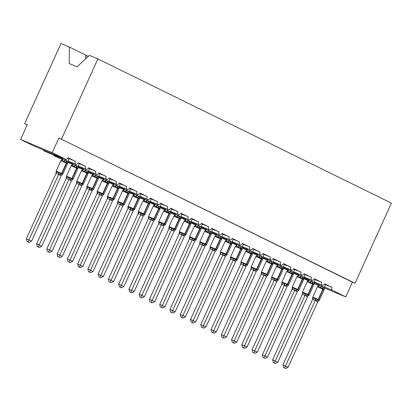 <?xml version="1.0" encoding="UTF-8"?>
<svg xmlns="http://www.w3.org/2000/svg" width="412" height="412" viewBox="0 0 412 412"><rect width="100%" height="100%" fill="white"/><g stroke="black" fill="none" stroke-linecap="round" stroke-linejoin="round"><path stroke-width="0.62" d="M85.711 58.803L85.768 55.069L69.453 47.05L60.991 43.523L24.632 123.667L27.197 124.924M67.923 160.948L75.839 164.249A2.426 1.715 -67.4 0 1 75.401 161.339L67.892 157.945M75.401 161.339L68.011 157.714A2.426 1.715 112.6 0 1 65.539 159.192L33.908 146.002A2.426 1.715 112.6 0 0 33.975 146.033M88.281 56.434L85.763 55.342M85.737 57.005L86.36 55.635M78.187 165.99L86.098 169.291A2.426 1.715 -67.4 0 1 85.66 166.381L78.156 162.987M85.66 166.381L78.27 162.755A2.426 1.715 112.6 0 1 75.839 164.249L75.37 165.279L77.94 166.541L79.295 163.549M88.451 171.032L96.362 174.333A2.426 1.715 -67.4 0 1 95.924 171.428L88.415 168.029M95.924 171.428L88.534 167.797A2.426 1.715 112.6 0 1 86.098 169.291L85.634 170.321L88.204 171.583L89.559 168.59M98.715 176.073L106.626 179.375A2.426 1.715 -67.4 0 1 106.188 176.47L98.679 173.071M106.188 176.47L98.798 172.839A2.426 1.715 112.6 0 1 96.362 174.333L95.898 175.363L98.463 176.624L99.822 173.632M108.974 181.12L116.89 184.416A2.426 1.715 -67.4 0 1 116.447 181.512L108.943 178.113M116.447 181.512L109.062 177.881A2.426 1.715 112.6 0 1 106.626 179.375L106.162 180.405L108.727 181.666L110.081 178.674M119.238 186.162L127.148 189.458A2.426 1.715 -67.4 0 1 126.711 186.554L119.202 183.16M126.711 186.554L119.32 182.923A2.426 1.715 112.6 0 1 116.89 184.416L116.421 185.446L118.991 186.708L120.345 183.716M129.502 191.204L137.412 194.5A2.426 1.715 -67.4 0 1 136.975 191.595L129.466 188.202M136.975 191.595L129.584 187.965A2.426 1.715 112.6 0 1 127.148 189.458L126.685 190.488L129.255 191.75L130.609 188.758M139.761 196.246L147.676 199.542A2.426 1.715 -67.4 0 1 147.238 196.637L139.73 193.243M147.238 196.637L139.848 193.007A2.426 1.715 112.6 0 1 137.412 194.5M150.025 201.288L157.935 204.584A2.426 1.715 -67.4 0 1 157.497 201.679L149.994 198.285M157.497 201.679L150.112 198.048A2.426 1.715 112.6 0 1 147.676 199.542L147.208 200.572L149.777 201.834L151.132 198.847M160.289 206.33L168.199 209.626A2.426 1.715 -67.4 0 1 167.761 206.721L160.253 203.327M167.761 206.721L160.371 203.09A2.426 1.715 112.6 0 1 157.935 204.584M170.553 211.371L178.463 214.667A2.426 1.715 -67.4 0 1 178.025 211.763L170.517 208.369M178.025 211.763L170.635 208.132A2.426 1.715 112.6 0 1 168.199 209.626L167.736 210.661L170.3 211.917L171.66 208.93M180.811 216.413L188.727 219.709A2.426 1.715 -67.4 0 1 188.284 216.805L180.78 213.411M188.284 216.805L180.899 213.174A2.426 1.715 112.6 0 1 178.463 214.667L177.999 215.703L180.564 216.959L181.919 213.972M191.075 221.455L198.986 224.751A2.426 1.715 -67.4 0 1 198.548 221.847L191.039 218.453M198.548 221.847L191.158 218.216A2.426 1.715 112.6 0 1 188.727 219.709L188.258 220.744L190.828 222.001L192.183 219.014M201.339 226.497L209.25 229.793A2.426 1.715 -67.4 0 1 208.812 226.888L201.303 223.495M208.812 226.888L201.422 223.258A2.426 1.715 112.6 0 1 198.986 224.751L198.522 225.786L201.092 227.048L202.447 224.056M211.603 231.539L219.514 234.835A2.426 1.715 -67.4 0 1 219.076 231.93L211.567 228.536M219.076 231.93L211.686 228.3A2.426 1.715 112.6 0 1 209.25 229.793L208.786 230.828L211.351 232.09L212.71 229.098M221.862 236.581L229.772 239.877A2.426 1.715 -67.4 0 1 229.335 236.972L221.831 233.578M229.335 236.972L221.95 233.341A2.426 1.715 112.6 0 1 219.514 234.835L219.05 235.87L221.615 237.132L222.969 234.14M232.126 241.623L240.036 244.919A2.426 1.715 -67.4 0 1 239.599 242.014L232.09 238.62M239.599 242.014L232.208 238.383A2.426 1.715 112.6 0 1 229.772 239.877L229.309 240.912L231.879 242.174L233.233 239.181M242.39 246.664L250.3 249.96A2.426 1.715 -67.4 0 1 249.863 247.056L242.354 243.662M249.863 247.056L242.472 243.425A2.426 1.715 112.6 0 1 240.036 244.919M252.649 251.706L260.564 255.002A2.426 1.715 -67.4 0 1 260.127 252.098L252.618 248.704M260.127 252.098L252.736 248.467A2.426 1.715 112.6 0 1 250.3 249.96M262.913 256.748L270.823 260.044A2.426 1.715 -67.4 0 1 270.385 257.139L262.882 253.746M270.385 257.139L262.995 253.509A2.426 1.715 112.6 0 1 260.564 255.002L260.096 256.037L262.665 257.299L264.02 254.307M273.177 261.79L281.087 265.086A2.426 1.715 -67.4 0 1 280.649 262.181L273.141 258.788M280.649 262.181L273.259 258.551A2.426 1.715 112.6 0 1 270.823 260.044M283.441 266.832L291.351 270.128A2.426 1.715 -67.4 0 1 290.913 267.223L283.404 263.829M290.913 267.223L283.523 263.592A2.426 1.715 112.6 0 1 281.087 265.086L280.623 266.121L283.188 267.383L284.548 264.391M293.699 271.874L301.615 275.17A2.426 1.715 -67.4 0 1 301.172 272.265L293.668 268.871M301.172 272.265L293.787 268.634A2.426 1.715 112.6 0 1 291.351 270.128M303.963 276.916L311.874 280.217A2.426 1.715 -67.4 0 1 311.436 277.307L303.927 273.913M311.436 277.307L304.046 273.676A2.426 1.715 112.6 0 1 301.615 275.17L301.146 276.205L303.716 277.467L305.071 274.474M314.227 281.957L322.138 285.258A2.426 1.715 -67.4 0 1 321.7 282.349L314.191 278.955M321.7 282.349L314.31 278.718A2.426 1.715 112.6 0 1 311.874 280.217L311.41 281.247L313.98 282.508L315.334 279.516M24.632 123.667L27.269 124.764L20.6 139.467L52.231 152.656L58.901 137.953L352.409 282.153L345.74 296.856L332.499 290.352A2.426 1.715 -67.4 0 1 331.964 287.391L324.455 283.997M331.964 287.391L324.574 283.76A2.426 1.715 112.6 0 1 322.138 285.258L321.674 286.288L324.239 287.55L325.598 284.558M52.231 152.656L65.472 159.161A2.426 1.715 112.6 0 0 65.539 159.192M20.6 139.467L33.841 145.972A2.426 1.715 112.6 0 0 33.908 146.002M303.593 278.507L308.243 280.788M313.856 283.549L318.744 285.604M62.33 159.382L54.466 156.102A2.426 1.715 -67.4 0 1 53.792 155.056M62.65 158.749L44.208 151.06A2.426 1.715 -67.4 0 1 43.528 150.014M293.318 273.244L298.365 275.345M303.68 277.559L308.954 279.758M69.453 47.05L69.201 63.556L77.003 66.811L89.43 55.378L97.891 58.906L391.4 203.111L355.046 283.25L352.409 282.153M345.74 296.856L324.146 287.854M58.901 137.953L355.046 283.25M97.891 58.906L61.537 139.05M328.009 285.743L325.526 284.707M317.745 280.701L315.268 279.666M283.059 268.202L288.101 270.303M293.416 272.517L298.69 274.716M307.481 275.659L305.004 274.624M272.796 263.16L277.843 265.261M283.152 267.476L288.426 269.675M297.222 270.617L294.74 269.582M262.532 258.118L267.579 260.219M272.893 262.434L278.162 264.633M286.958 265.575L284.476 264.54M252.273 253.076L257.315 255.177M262.629 257.392L267.903 259.591M276.694 260.533L274.217 259.498M242.009 248.034L247.056 250.136M252.365 252.35L257.639 254.549M266.43 255.492L263.953 254.456M231.745 242.992L236.792 245.094M242.102 247.308L247.375 249.507M256.171 250.45L253.689 249.415M221.481 237.951L226.528 240.052M231.843 242.266L237.116 244.465M245.907 245.408L243.425 244.373M211.222 232.904L216.264 235.01M221.579 237.224L226.852 239.423M235.643 240.366L233.166 239.331M200.958 227.862L206.005 229.968M211.315 232.183L216.588 234.382M225.385 235.324L222.902 234.289M190.694 222.82L195.741 224.926M201.056 227.141L206.324 229.34M215.121 230.282L212.638 229.247M180.435 217.778L185.477 219.884M190.792 222.099L196.066 224.298M204.857 225.24L202.38 224.205M170.171 212.736L175.213 214.843M180.528 217.057L185.802 219.256M194.593 220.199L192.116 219.163M159.907 207.694L164.955 209.801M170.264 212.015L175.538 214.214M184.334 215.157L181.852 214.122M149.644 202.653L154.691 204.759M160.005 206.973L165.279 209.172M174.07 210.115L171.588 209.08M139.385 197.611L144.427 199.717M149.741 201.932L155.015 204.131M163.806 205.073L161.329 204.038M129.121 192.569L134.168 194.675M139.477 196.89L144.751 199.089M153.547 200.031L151.065 198.996M118.857 187.527L123.904 189.633M129.214 191.848L134.487 194.047M143.283 194.989L140.801 193.954M108.593 182.485L113.64 184.591M118.955 186.806L124.228 189.005M133.019 189.947L130.542 188.912M98.334 177.443L103.376 179.55M108.691 181.764L113.964 183.963M122.755 184.906L120.278 183.87M88.07 172.401L93.117 174.508M98.427 176.722L103.7 178.921M112.497 179.859L110.014 178.829M77.806 167.36L82.853 169.466M88.168 171.68L93.436 173.879M102.233 174.817L99.75 173.787M67.547 162.318L72.589 164.424M77.904 166.639L83.178 168.832M91.969 169.775L89.492 168.745M67.64 161.597L72.914 163.791M81.71 164.733L79.228 163.703M71.446 159.691L68.964 158.661M320.17 287.143L318.193 286.319L317.539 286.623L319.068 285.125L321.684 286.206A1.777 1.215 137 0 1 320.17 287.143L320.835 287.998L321.674 286.288M324.239 287.55L324.146 289.626L323.204 288.503L320.835 287.998M283.569 367.535L285.645 368.477L283.569 367.535L282.874 364.914L312.646 299.282L312.739 297.207L312.966 297.845L313.769 298.257L316.035 298.576L317.626 299.967L319.279 300.286M282.874 364.914L285.511 366.016L315.252 300.446L312.615 299.349M284.62 367.973L285.511 366.016L288.076 367.272L317.848 301.641L315.252 300.446M319.506 284.156L319.068 285.125M312.739 297.207L318.219 299.431A0.809 0.572 116.2 0 1 317.626 299.967A1.777 1.257 -63.8 0 0 316.313 301.151M318.193 286.319L317.539 286.623L318.193 286.319A1.777 1.179 88.8 0 0 319.094 285.125M316.035 298.576L315.283 300.379M319.346 300.204L317.848 301.641M288.076 367.272L285.645 368.477M313.98 282.508L313.882 284.584L312.94 283.461L310.571 282.956L308.804 281.54L307.929 281.278L307.28 281.581L308.804 280.083L311.441 281.18M273.305 362.493L275.381 363.436L273.305 362.493L272.61 359.872L302.382 294.24L302.48 292.165L302.702 292.803L303.51 293.215L305.771 293.535L307.362 294.925L309.015 295.244M272.61 359.872L275.247 360.974L304.988 295.404L302.351 294.302M274.356 362.931L275.247 360.974L277.812 362.23L307.584 296.599L304.988 295.404M309.242 279.115L308.804 280.083M302.48 292.165L307.96 294.389A0.809 0.572 116.2 0 1 307.362 294.925A1.777 1.257 -63.8 0 0 306.049 296.11M307.929 281.278L307.28 281.581L307.929 281.278A1.777 1.179 88.8 0 0 308.83 280.083M310.571 282.956L311.41 281.247M305.771 293.535L305.019 295.337M309.082 295.162L307.584 296.599M277.812 362.23L275.381 363.436M303.716 277.467L303.618 279.542L302.676 278.419L300.312 277.915L298.54 276.498L297.67 276.231L297.016 276.54L298.54 275.041L301.177 276.138M263.041 357.451L265.122 358.394L263.041 357.451L262.346 354.83L292.093 289.26L292.216 287.123L292.438 287.761L293.246 288.173L295.512 288.493L297.098 289.883L298.752 290.202M262.346 354.83L264.983 355.932L294.729 290.362L292.093 289.26M264.097 357.889L264.983 355.932L267.548 357.189L297.325 291.557L294.729 290.362M298.978 274.073L298.54 275.041M292.216 287.123L297.696 289.348A0.809 0.572 116.2 0 1 297.098 289.883A1.777 1.257 -63.8 0 0 295.785 291.068M297.67 276.231L297.016 276.54L297.67 276.231A1.777 1.179 88.8 0 0 298.566 275.041M300.312 277.915L301.146 276.205M295.512 288.493L294.755 290.295M298.818 290.12L297.325 291.557M267.548 357.189L265.122 358.394M293.452 272.425L293.359 274.5L292.412 273.377L290.048 272.873L288.282 271.457L287.406 271.189L286.752 271.498L288.307 269.999L292.113 271.498L293.452 272.425L294.807 269.433M252.777 352.409L254.858 353.352L252.777 352.409L252.087 349.788L281.859 284.151L281.952 282.081L282.174 282.72L282.982 283.132L285.248 283.451L286.834 284.841L288.493 285.161M252.087 349.788L254.719 350.89L284.465 285.32L281.829 284.218A1.777 1.215 137 0 0 282.174 282.72M253.833 352.847L254.719 350.89L257.289 352.147L287.061 286.515L284.465 285.32M288.719 269.031L288.282 269.999M291.356 270.133L290.918 271.096M281.952 282.081L287.432 284.306A0.809 0.572 116.2 0 1 286.834 284.841A1.777 1.257 -63.8 0 0 285.526 286.026M287.406 271.189L286.752 271.498L287.406 271.189A1.777 1.179 88.8 0 0 288.307 269.999M290.048 272.873L290.887 271.163M285.248 283.451L284.491 285.253M288.56 285.078L287.061 286.515M257.289 352.147L254.858 353.352M283.188 267.383L283.096 269.458L282.153 268.336L279.784 267.831L278.018 266.415L277.142 266.147L276.488 266.456L278.018 264.957L280.654 266.054M242.519 347.368L244.594 348.31L242.519 347.368L241.823 344.746L271.596 279.109L271.688 277.039L271.915 277.678L272.723 278.09L274.984 278.409L276.576 279.799L278.229 280.119M241.823 344.746L244.46 345.848L274.201 280.278L271.565 279.176M243.569 347.805L244.46 345.848L247.025 347.105L276.797 281.473L274.201 280.278M278.455 263.989L278.018 264.957M271.688 277.039L277.173 279.264A0.809 0.572 116.2 0 1 276.576 279.799A1.777 1.257 -63.8 0 0 275.262 280.984M277.142 266.147L276.488 266.456L277.142 266.147A1.777 1.179 88.8 0 0 278.043 264.957M279.784 267.831L280.623 266.121M274.984 278.409L274.232 280.212M278.296 280.036L276.797 281.473M247.025 347.105L244.594 348.31M272.929 262.341L272.832 264.416L271.889 263.294L269.52 262.789L267.754 261.373L266.878 261.105L266.229 261.414L267.779 259.91L271.59 261.414L272.929 262.341L274.284 259.349M232.255 342.326L234.335 343.268L232.255 342.326L231.559 339.704L261.306 274.135L261.429 271.997L261.651 272.636L262.459 273.048L264.72 273.367L266.312 274.758L267.965 275.077M231.559 339.704L234.196 340.806L263.938 275.237L261.306 274.135M233.305 342.763L234.196 340.806L236.761 342.063L266.538 276.431L263.938 275.237M268.191 258.947L267.754 259.915M270.828 260.049L270.39 261.012M261.429 271.997L266.909 274.222A0.809 0.572 116.2 0 1 266.312 274.758A1.777 1.257 -63.8 0 0 264.998 275.942M266.878 261.105L266.229 261.414L266.878 261.105A1.777 1.179 88.8 0 0 267.779 259.91M269.52 262.789L270.36 261.079M264.72 273.367L263.968 275.17M268.032 274.995L266.538 276.431M236.761 342.063L234.335 343.268M262.665 257.299L262.568 259.369L261.625 258.252L259.261 257.747L257.49 256.331L256.619 256.063L255.965 256.372L257.521 254.868L260.127 255.97M221.991 337.284L224.071 338.226L221.991 337.284L221.296 334.662L251.042 269.093L251.166 266.955L251.387 267.594L252.196 268.006L254.462 268.325L256.048 269.716L257.701 270.035M221.296 334.662L223.932 335.759L253.679 270.195L251.042 269.093M223.047 337.722L223.932 335.759L226.497 337.021L256.274 271.39L253.679 270.195M257.933 253.905L257.495 254.874M251.166 266.955L256.645 269.18A0.809 0.572 116.2 0 1 256.048 269.716A1.777 1.257 -63.8 0 0 254.74 270.9M256.619 256.063L255.965 256.372L256.619 256.063A1.777 1.179 88.8 0 0 257.521 254.868M259.261 257.747L260.096 256.037M254.462 268.325L253.704 270.128M257.768 269.953L256.274 271.39M226.497 337.021L224.071 338.226M252.402 252.257L252.309 254.328L251.366 253.21L248.997 252.705L247.231 251.289L246.355 251.021L245.701 251.33L247.257 249.827L251.062 251.33L252.402 252.257L253.756 249.265M211.732 332.242L213.807 333.184L211.732 332.242L211.037 329.621L240.809 263.984L240.902 261.914L241.128 262.552L241.932 262.964L244.198 263.283L245.789 264.674L247.442 264.993M211.037 329.621L213.673 330.718L243.415 265.153L240.778 264.051M212.783 332.68L213.673 330.718L216.238 331.979L246.01 266.348L243.415 265.153M247.669 248.863L247.231 249.832M250.305 249.966L249.868 250.929M240.902 261.914L246.381 264.138A0.809 0.572 116.2 0 1 245.789 264.674A1.777 1.257 -63.8 0 0 244.476 265.858M246.355 251.021L245.701 251.33L246.355 251.021A1.777 1.179 88.8 0 0 247.257 249.827M248.997 252.705L249.837 250.996M244.198 263.283L243.446 265.086M247.509 264.911L246.01 266.348M216.238 331.979L213.807 333.184M242.138 247.215L242.045 249.286L241.102 248.168L238.733 247.663L236.967 246.247L236.091 245.979L235.437 246.288L236.993 244.785L240.799 246.288L242.138 247.215L243.497 244.223M201.468 327.2L203.543 328.143L201.468 327.2L200.773 324.579L230.545 258.942L230.638 256.872L230.864 257.51L231.673 257.922L233.934 258.242L235.525 259.632L237.178 259.951M200.773 324.579L203.41 325.676L233.151 260.111L230.514 259.009M202.519 327.638L203.41 325.676L205.974 326.937L235.746 261.306L233.151 260.111M237.405 243.822L236.967 244.79M240.042 244.924L239.604 245.887M230.638 256.872L236.122 259.096A0.809 0.572 116.2 0 1 235.525 259.632A1.777 1.257 -63.8 0 0 234.212 260.817M236.091 245.979L235.437 246.288L236.091 245.979A1.777 1.179 88.8 0 0 236.993 244.785M238.733 247.663L239.573 245.954M233.934 258.242L233.182 260.044M237.245 259.869L235.746 261.306M205.974 326.937L203.543 328.143M231.879 242.174L231.781 244.244L230.838 243.126L228.475 242.622L226.703 241.205L225.828 240.938L225.179 241.247L226.729 239.743L229.34 240.845M191.204 322.158L193.285 323.101L191.204 322.158L190.509 319.537L220.255 253.967L220.379 251.83L220.6 252.468L221.409 252.88L223.675 253.2L225.261 254.59L226.914 254.91M190.509 319.537L193.146 320.634L222.887 255.069L220.255 253.967M192.26 322.596L193.146 320.634L195.71 321.896L225.488 256.264L222.887 255.069M227.141 238.78L226.703 239.748M220.379 251.83L225.858 254.055A0.809 0.572 116.2 0 1 225.261 254.59A1.777 1.257 -63.8 0 0 223.948 255.775M225.828 240.938L225.179 241.247L225.828 240.938A1.777 1.179 88.8 0 0 226.729 239.743M228.475 242.622L229.309 240.912M223.675 253.2L222.918 255.002M226.981 254.827L225.488 256.264M195.71 321.896L193.285 323.101M221.615 237.132L221.522 239.202L220.575 238.085L218.211 237.58L216.444 236.164L215.569 235.896L214.915 236.205L216.444 234.701L219.081 235.803M180.94 317.116L183.021 318.059L180.94 317.116L180.25 314.495L210.022 248.858L210.115 246.783L210.336 247.427L211.145 247.839L213.411 248.158L214.997 249.548L216.655 249.868M180.25 314.495L182.882 315.592L212.628 250.027L209.991 248.925M181.996 317.554L182.882 315.592L185.452 316.854L215.224 251.222L212.628 250.027M216.882 233.738L216.444 234.701M210.115 246.783L215.594 249.013A0.809 0.572 116.2 0 1 214.997 249.548A1.777 1.257 -63.8 0 0 213.689 250.733M215.569 235.896L214.915 236.205L215.569 235.896A1.777 1.179 88.8 0 0 216.47 234.701M218.211 237.58L219.05 235.87M213.411 248.158L212.654 249.96M216.722 249.785L215.224 251.222M185.452 316.854L183.021 318.059M211.351 232.09L211.258 234.16L210.316 233.043L207.947 232.538L206.18 231.122L205.305 230.854L204.651 231.163L206.18 229.659L208.817 230.761M170.681 312.075L172.757 313.017L170.681 312.075L169.986 309.453L199.758 243.816L199.851 241.741L200.078 242.385L200.881 242.797L203.147 243.116L204.738 244.507L206.391 244.826M169.986 309.453L172.623 310.55L202.364 244.986L199.727 243.883M171.732 312.512L172.623 310.55L175.188 311.812L204.96 246.18L202.364 244.986M206.618 228.696L206.18 229.659M199.851 241.741L205.336 243.971A0.809 0.572 116.2 0 1 204.738 244.507A1.777 1.257 -63.8 0 0 203.425 245.691M205.305 230.854L204.651 231.163L205.305 230.854A1.777 1.179 88.8 0 0 206.206 229.659M207.947 232.538L208.786 230.828M203.147 243.116L202.395 244.919M206.458 244.743L204.96 246.18M175.188 311.812L172.757 313.017M201.092 227.048L200.994 229.118L200.052 228.001L197.683 227.496L195.916 226.08L195.041 225.812L194.392 226.121L195.916 224.617L198.553 225.719M160.417 307.033L162.493 307.975L160.417 307.033L159.722 304.411L189.494 238.775L189.592 236.699L189.814 237.343L190.622 237.755L192.883 238.074L194.474 239.465L196.127 239.784M159.722 304.411L162.359 305.508L192.1 239.944L189.463 238.842M161.468 307.47L162.359 305.508L164.924 306.77L194.696 241.138L192.1 239.944M196.354 223.654L195.916 224.617M189.592 236.699L195.072 238.929A0.809 0.572 116.2 0 1 194.474 239.465A1.777 1.257 -63.8 0 0 193.161 240.649M195.041 225.812L194.392 226.121L195.041 225.812A1.777 1.179 88.8 0 0 195.942 224.617M197.683 227.496L198.522 225.786M192.883 238.074L192.131 239.877M196.194 239.702L194.696 241.138M164.924 306.77L162.493 307.975M190.828 222.001L190.73 224.077L189.788 222.959L187.424 222.454L185.652 221.038L184.782 220.77L184.128 221.079L185.657 219.575L188.289 220.678M150.153 301.991L152.234 302.933L150.153 301.991L149.458 299.369L179.205 233.8L179.328 231.657L179.55 232.301L180.358 232.713L182.624 233.032L184.21 234.423L185.863 234.742M149.458 299.369L152.095 300.466L181.841 234.902L179.205 233.8M151.209 302.429L152.095 300.466L154.66 301.728L184.437 236.097L181.841 234.902M186.09 218.612L185.657 219.575M179.328 231.657L184.808 233.887A0.809 0.572 116.2 0 1 184.21 234.423A1.777 1.257 -63.8 0 0 182.897 235.607M184.782 220.77L184.128 221.079L184.782 220.77A1.777 1.179 88.8 0 0 185.678 219.575M187.424 222.454L188.258 220.744M182.624 233.032L181.867 234.835M185.93 234.66L184.437 236.097M154.66 301.728L152.234 302.933M180.564 216.959L180.471 219.035L179.524 217.917L177.16 217.407L175.394 215.996L174.518 215.728L173.864 216.037L175.394 214.534L178.03 215.636M139.889 296.949L141.97 297.891L139.889 296.949L139.199 294.328L168.972 228.691L169.064 226.615L169.291 227.259L170.094 227.671L172.36 227.99L173.952 229.381L175.605 229.7M139.199 294.328L141.831 295.425L171.577 229.86L168.941 228.758M140.945 297.387L141.831 295.425L144.401 296.686L174.173 231.05L171.577 229.86M175.831 213.571L175.394 214.534M169.064 226.615L174.544 228.845A0.809 0.572 116.2 0 1 173.952 229.381A1.777 1.257 -63.8 0 0 172.638 230.565M174.518 215.728L173.864 216.037L174.518 215.728A1.777 1.179 88.8 0 0 175.419 214.534M177.16 217.407L177.999 215.703M172.36 227.99L171.608 229.793M175.672 229.618L174.173 231.05M144.401 296.686L141.97 297.891M166.232 211.511L164.254 210.687L163.6 210.995L165.13 209.492L167.751 210.573A1.777 1.215 137 0 1 166.232 211.511L166.896 212.365L167.736 210.661M170.3 211.917L170.208 213.993L168.956 212.721L166.896 212.365M129.631 291.907L131.706 292.85L129.631 291.907L128.935 289.286L158.708 223.649L158.8 221.574L159.027 222.212L159.835 222.629L162.096 222.949L163.688 224.339L165.341 224.658M128.935 289.286L131.572 290.383L161.313 224.813L158.677 223.716M130.681 292.345L131.572 290.383L134.137 291.644L163.909 226.008L161.313 224.813M165.567 208.529L165.13 209.492M158.8 221.574L164.285 223.798A0.809 0.572 116.2 0 1 163.688 224.339A1.777 1.257 -63.8 0 0 162.374 225.518M164.254 210.687L163.6 210.995L164.254 210.687A1.777 1.179 88.8 0 0 165.155 209.492M162.096 222.949L161.344 224.751M165.408 224.576L163.909 226.008M134.137 291.644L131.706 292.85M160.041 206.875L159.944 208.951L159.001 207.833L156.632 207.324L154.866 205.912L153.99 205.645L153.341 205.954L154.891 204.45L158.702 205.954L160.041 206.875L161.396 203.888M119.367 286.865L121.447 287.808L119.367 286.865L118.671 284.244L148.418 218.674L148.541 216.532L148.763 217.17L149.571 217.588L151.832 217.907L153.424 219.297L155.077 219.617M118.671 284.244L121.308 285.341L151.05 219.771L148.418 218.674M120.422 287.303L121.308 285.341L123.873 286.603L153.65 220.966L151.05 219.771M155.303 203.487L154.866 204.45M157.94 204.584L157.502 205.552M148.541 216.532L154.021 218.757A0.809 0.572 116.2 0 1 153.424 219.297A1.777 1.257 -63.8 0 0 152.11 220.477M153.99 205.645L153.341 205.954L153.99 205.645A1.777 1.179 88.8 0 0 154.891 204.45M156.632 207.324L157.472 205.614M151.832 217.907L151.08 219.709M155.144 219.534L153.65 220.966M123.873 286.603L121.447 287.808M149.777 201.834L149.685 203.909L148.737 202.792L146.373 202.282L144.602 200.871L143.731 200.603L143.077 200.912L144.607 199.408L147.238 200.51M109.103 281.823L111.183 282.766L109.103 281.823L108.407 279.202L138.185 213.565L138.278 211.49L138.499 212.129L139.308 212.546L141.573 212.865L143.16 214.255L144.818 214.575M108.407 279.202L111.044 280.299L140.791 214.729L138.154 213.632M110.159 282.261L111.044 280.299L113.609 281.561L143.386 215.924L140.791 214.729M145.045 198.445L144.607 199.408M138.278 211.49L143.757 213.715A0.809 0.572 116.2 0 1 143.16 214.255A1.777 1.257 -63.8 0 0 141.852 215.435M143.731 200.603L143.077 200.912L143.731 200.603A1.777 1.179 88.8 0 0 144.633 199.408M146.373 202.282L147.208 200.572M141.573 212.865L140.816 214.662M144.885 214.492L143.386 215.924M113.609 281.561L111.183 282.766M139.513 196.792L139.421 198.867L138.478 197.75L136.109 197.24L134.343 195.829L133.467 195.561L132.813 195.87L134.369 194.366L138.175 195.87L139.513 196.792L140.873 193.8M98.844 276.782L100.919 277.724L98.844 276.782L98.149 274.16L127.921 208.523L128.014 206.448L128.24 207.087L129.044 207.504L131.31 207.823L132.901 209.214L134.554 209.533M98.149 274.16L100.785 275.257L130.527 209.687L127.89 208.59A1.777 1.215 137 0 0 128.24 207.087M99.895 277.219L100.785 275.257L103.35 276.519L133.122 210.882L130.527 209.687M134.781 193.403L134.343 194.366M137.417 194.5L136.98 195.468M133.467 195.561L132.813 195.87L133.467 195.561A1.777 1.179 88.8 0 0 134.369 194.366M136.109 197.24L136.949 195.53M131.31 207.823L130.558 209.62M134.621 209.451L133.122 210.882M103.35 276.519L100.919 277.724M129.255 191.75L129.157 193.825L128.214 192.708L125.845 192.198L124.079 190.787L123.203 190.519L122.555 190.828L124.079 189.324L126.716 190.426M88.58 271.735L90.655 272.682L88.58 271.735L87.885 269.118L117.657 203.482L117.755 201.406L117.976 202.045L118.785 202.462L121.046 202.781L122.637 204.172L124.29 204.491M87.885 269.118L90.522 270.215L120.263 204.646L117.626 203.549M89.631 272.178L90.522 270.215L93.086 271.477L122.858 205.84L120.263 204.646M124.517 188.361L124.079 189.324M117.755 201.406L123.234 203.631A0.809 0.572 116.2 0 1 122.637 204.172A1.777 1.257 -63.8 0 0 121.324 205.351M123.203 190.519L122.555 190.828L123.203 190.519A1.777 1.179 88.8 0 0 124.105 189.324M125.845 192.198L126.685 190.488M121.046 202.781L120.294 204.579M124.357 204.409L122.858 205.84M93.086 271.477L90.655 272.682M114.922 186.301L112.945 185.477L112.291 185.786L113.815 184.282L116.436 185.364A1.777 1.215 137 0 1 114.922 186.301L115.587 187.156L116.421 185.446M118.991 186.708L118.893 188.784L117.641 187.512L115.587 187.156M78.316 266.693L80.397 267.64L78.316 266.693L77.621 264.077L107.367 198.507L107.491 196.364L107.712 197.003L108.521 197.42L110.787 197.739L112.373 199.13L114.026 199.449M77.621 264.077L80.258 265.173L110.004 199.604L107.367 198.507M79.372 267.136L80.258 265.173L82.822 266.435L112.6 200.798L110.004 199.604M114.253 183.319L113.815 184.282M107.491 196.364L112.97 198.589A0.809 0.572 116.2 0 1 112.373 199.13A1.777 1.257 -63.8 0 0 111.06 200.309M112.945 185.477L112.291 185.786L112.945 185.477A1.777 1.179 88.8 0 0 113.841 184.282M110.787 197.739L110.03 199.537M114.093 199.367L112.6 200.798M82.822 266.435L80.397 267.64M108.727 181.666L108.634 183.742L107.686 182.624L105.323 182.114L103.556 180.703L102.681 180.435L102.027 180.744L103.556 179.241L106.193 180.343M68.052 261.651L70.133 262.593L68.052 261.651L67.362 259.035L97.134 193.398L97.227 191.322L97.448 191.961L98.257 192.378L100.523 192.698L102.109 194.088L103.767 194.407M67.362 259.035L69.994 260.132L99.74 194.562L97.103 193.465M69.108 262.094L69.994 260.132L72.564 261.393L102.336 195.757L99.74 194.562M103.994 178.278L103.556 179.241M97.227 191.322L102.706 193.547A0.809 0.572 116.2 0 1 102.109 194.088A1.777 1.257 -63.8 0 0 100.801 195.267M102.681 180.435L102.027 180.744L102.681 180.435A1.777 1.179 88.8 0 0 103.582 179.241M105.323 182.114L106.162 180.405M100.523 192.698L99.766 194.495M103.834 194.325L102.336 195.757M72.564 261.393L70.133 262.593M98.463 176.624L98.37 178.7L97.428 177.582L95.059 177.072L93.292 175.661L92.417 175.394L91.763 175.703L93.292 174.199L95.929 175.301M57.793 256.609L59.869 257.552L57.793 256.609L57.098 253.993L86.87 188.356L86.963 186.281L87.19 186.919L87.998 187.331L90.259 187.656L91.85 189.046L93.503 189.365M57.098 253.993L59.735 255.09L89.476 189.52L86.839 188.423M58.844 257.052L59.735 255.09L62.3 256.352L92.072 190.715L89.476 189.52M93.73 173.236L93.292 174.199M86.963 186.281L92.448 188.505A0.809 0.572 116.2 0 1 91.85 189.046A1.777 1.257 -63.8 0 0 90.537 190.226M92.417 175.394L91.763 175.703L92.417 175.394A1.777 1.179 88.8 0 0 93.318 174.199M95.059 177.072L95.898 175.363M90.259 187.656L89.507 189.453M93.57 189.283L92.072 190.715M62.3 256.352L59.869 257.552M88.204 171.583L88.106 173.658L87.164 172.54L84.795 172.031L83.028 170.62L82.153 170.352L81.504 170.661L83.028 169.157L85.665 170.259M47.529 251.567L49.61 252.51L47.529 251.567L46.834 248.951L76.581 183.381L76.704 181.239L76.926 181.877L77.734 182.289L79.995 182.614L81.586 184.004L83.239 184.324M46.834 248.951L49.471 250.048L79.212 184.478L76.581 183.381M48.58 252.01L49.471 250.048L52.036 251.31L81.813 185.673L79.212 184.478M83.466 168.194L83.028 169.157M76.704 181.239L82.184 183.464A0.809 0.572 116.2 0 1 81.586 184.004A1.777 1.257 -63.8 0 0 80.273 185.184M82.153 170.352L81.504 170.661L82.153 170.352A1.777 1.179 88.8 0 0 83.054 169.157M84.795 172.031L85.634 170.321M79.995 182.614L79.243 184.411M83.306 184.241L81.813 185.673M52.036 251.31L49.61 252.51M77.94 166.541L77.842 168.616L76.9 167.493L74.536 166.989L72.764 165.578L71.894 165.31L71.24 165.614L72.77 164.115L75.401 165.212M37.265 246.525L39.346 247.468L37.265 246.525L36.57 243.909L66.317 178.339L66.44 176.197L66.662 176.836L67.47 177.248L69.736 177.572L71.322 178.963L72.975 179.282M36.57 243.909L39.207 245.006L68.953 179.436L66.317 178.339M38.321 246.968L39.207 245.006L41.772 246.268L71.549 180.631L68.953 179.436M73.207 163.152L72.77 164.115M66.44 176.197L71.92 178.422A0.809 0.572 116.2 0 1 71.322 178.963A1.777 1.257 -63.8 0 0 70.014 180.142M71.894 165.31L71.24 165.614L71.894 165.31A1.777 1.179 88.8 0 0 72.795 164.115M74.536 166.989L75.37 165.279M69.736 177.572L68.979 179.369M73.042 179.199L71.549 180.631M41.772 246.268L39.346 247.468M67.676 161.499L67.583 163.574L66.641 162.452L64.272 161.947L62.506 160.536L61.63 160.268L60.976 160.572L62.531 159.073L66.337 160.577L67.676 161.499L69.031 158.507M27.007 241.483L29.082 242.426L27.007 241.483L26.311 238.867L56.084 173.231L56.176 171.155L56.403 171.794L57.206 172.206L59.472 172.53L61.064 173.921L62.717 174.24M26.311 238.867L28.948 239.964L58.689 174.394L56.053 173.298M28.057 241.926L28.948 239.964L31.513 241.226L61.285 175.589L58.689 174.394M62.943 158.11L62.506 159.073M65.58 159.207L65.142 160.17M56.176 171.155L61.656 173.38A0.809 0.572 116.2 0 1 61.064 173.921A1.777 1.257 -63.8 0 0 59.75 175.1M61.63 160.268L60.976 160.572L61.63 160.268A1.777 1.179 88.8 0 0 62.531 159.073M64.272 161.947L65.111 160.237M59.472 172.53L58.72 174.328M62.784 174.158L61.285 175.589M31.513 241.226L29.082 242.426M65.472 159.161L33.841 145.972M332.499 290.352L324.481 287.01M319.207 284.81L313.939 282.617M308.619 280.397L303.582 278.296M322.9 286.628A1.777 1.257 -63.8 0 0 322.895 288.354A0.809 0.572 116.2 0 1 322.89 289.136L317.461 286.757L312.79 297.052M316.622 301.301A1.777 1.257 -63.8 0 1 317.93 300.121A0.809 0.572 -63.8 0 0 318.528 299.581L319.424 300.07L324.095 289.78L323.199 289.291L322.89 289.136L318.219 299.431L318.528 299.581L323.199 289.291A0.809 0.572 -63.8 0 0 323.204 288.503A1.777 1.257 -63.8 0 1 323.209 286.778M315.226 300.446A1.777 1.179 88.8 0 0 314.943 298.669M312.631 299.364A1.777 1.215 137 0 0 312.966 297.845M312.641 281.581A1.777 1.257 -63.8 0 0 312.631 283.312A0.809 0.572 116.2 0 1 312.626 284.095L307.197 281.715L302.526 292.01M306.358 296.259A1.777 1.257 -63.8 0 1 307.671 295.08A0.809 0.572 -63.8 0 0 308.269 294.539L309.165 295.028L313.831 284.738L312.626 284.095L307.96 294.389L308.269 294.539L312.935 284.244A0.809 0.572 -63.8 0 0 312.94 283.461A1.777 1.257 -63.8 0 1 312.945 281.736M309.906 282.102A1.777 1.215 137 0 0 311.426 281.164M304.962 295.404A1.777 1.179 88.8 0 0 304.679 293.627M302.372 294.322A1.777 1.215 137 0 0 302.702 292.803M302.377 276.54A1.777 1.257 -63.8 0 0 302.367 278.27A0.809 0.572 116.2 0 1 302.367 279.053L296.934 276.673L292.268 286.968M296.094 291.217A1.777 1.257 -63.8 0 1 297.407 290.038A0.809 0.572 -63.8 0 0 298.005 289.497L298.901 289.986L303.572 279.697L302.367 279.053L297.696 289.348L298.005 289.497L302.671 279.202A0.809 0.572 -63.8 0 0 302.676 278.419A1.777 1.257 -63.8 0 1 302.686 276.694M299.648 277.06A1.777 1.215 137 0 0 301.162 276.122M294.704 290.362A1.777 1.179 88.8 0 0 294.415 288.585M292.108 289.281A1.777 1.215 137 0 0 292.438 287.761M292.113 271.498A1.777 1.257 -63.8 0 0 292.108 273.228A0.809 0.572 116.2 0 1 292.103 274.011L286.675 271.632L282.004 281.926M285.83 286.175A1.777 1.257 -63.8 0 1 287.143 284.996A0.809 0.572 -63.8 0 0 287.741 284.455L288.637 284.944L293.308 274.655L292.103 274.011L287.432 284.306L287.741 284.455L292.412 274.16A0.809 0.572 -63.8 0 0 292.412 273.377A1.777 1.257 -63.8 0 1 292.422 271.652M289.384 272.018A1.777 1.215 137 0 0 290.898 271.075M284.44 285.32A1.777 1.179 88.8 0 0 284.151 283.544M281.849 266.456A1.777 1.257 -63.8 0 0 281.844 268.186A0.809 0.572 116.2 0 1 281.839 268.969L276.411 266.59L271.74 276.885M275.571 281.133A1.777 1.257 -63.8 0 1 276.885 279.954A0.809 0.572 -63.8 0 0 277.477 279.413L278.373 279.903L283.044 269.613L281.839 268.969L277.173 279.264L277.477 279.413L282.148 269.118A0.809 0.572 -63.8 0 0 282.153 268.336A1.777 1.257 -63.8 0 1 282.158 266.61M279.12 266.976A1.777 1.215 137 0 0 280.639 266.034M274.176 280.278A1.777 1.179 88.8 0 0 273.892 278.502M271.585 279.197A1.777 1.215 137 0 0 271.915 277.678M271.59 261.414A1.777 1.257 -63.8 0 0 271.58 263.144A0.809 0.572 116.2 0 1 271.58 263.927L266.147 261.548L261.476 271.843M265.307 276.091A1.777 1.257 -63.8 0 1 266.621 274.912A0.809 0.572 -63.8 0 0 267.218 274.371L268.114 274.861L272.78 264.566L271.58 263.927L266.909 274.222L267.218 274.371L271.884 264.077A0.809 0.572 -63.8 0 0 271.889 263.294A1.777 1.257 -63.8 0 1 271.894 261.568M268.856 261.934A1.777 1.215 137 0 0 270.375 260.992M263.912 275.237A1.777 1.179 88.8 0 0 263.628 273.46M261.321 274.155A1.777 1.215 137 0 0 261.651 272.636M261.326 256.372A1.777 1.257 -63.8 0 0 261.316 258.103A0.809 0.572 116.2 0 1 261.316 258.885L255.883 256.506L251.217 266.801M255.043 271.05A1.777 1.257 -63.8 0 1 256.357 269.865A0.809 0.572 -63.8 0 0 256.954 269.33L257.85 269.819L262.521 259.524L261.316 258.885L256.645 269.18L256.954 269.33L261.625 259.035A0.809 0.572 -63.8 0 0 261.625 258.252A1.777 1.257 -63.8 0 1 261.635 256.527M258.597 256.887A1.777 1.215 137 0 0 260.111 255.95M253.653 270.195A1.777 1.179 88.8 0 0 253.365 268.418M251.057 269.113A1.777 1.215 137 0 0 251.387 267.594M251.062 251.33A1.777 1.257 -63.8 0 0 251.057 253.061A0.809 0.572 116.2 0 1 251.052 253.844L245.624 251.464L240.953 261.759M244.785 266.008A1.777 1.257 -63.8 0 1 246.093 264.823A0.809 0.572 -63.8 0 0 246.69 264.288L247.586 264.777L252.257 254.482L251.361 253.993L251.052 253.844L246.381 264.138L246.69 264.288L251.361 253.993A0.809 0.572 -63.8 0 0 251.366 253.21A1.777 1.257 -63.8 0 1 251.372 251.485M248.333 251.845A1.777 1.215 137 0 0 249.847 250.908M243.389 265.153A1.777 1.179 88.8 0 0 243.106 263.376M240.793 264.071A1.777 1.215 137 0 0 241.128 262.552M240.799 246.288A1.777 1.257 -63.8 0 0 240.793 248.019A0.809 0.572 116.2 0 1 240.788 248.802L235.36 246.422L230.689 256.717M234.521 260.966A1.777 1.257 -63.8 0 1 235.834 259.781A0.809 0.572 -63.8 0 0 236.426 259.246L237.322 259.735L241.993 249.44L240.788 248.802L236.122 259.096L236.426 259.246L241.097 248.951A0.809 0.572 -63.8 0 0 241.102 248.168A1.777 1.257 -63.8 0 1 241.108 246.443M238.069 246.803A1.777 1.215 137 0 0 239.588 245.866M233.125 260.111A1.777 1.179 88.8 0 0 232.842 258.334M230.535 259.03A1.777 1.215 137 0 0 230.864 257.51M230.54 241.247A1.777 1.257 -63.8 0 0 230.529 242.977A0.809 0.572 116.2 0 1 230.529 243.76L225.096 241.381L220.43 251.675M224.257 255.924A1.777 1.257 -63.8 0 1 225.57 254.74A0.809 0.572 -63.8 0 0 226.167 254.204L227.064 254.693L231.729 244.398L230.529 243.76L225.858 254.055L226.167 254.204L230.833 243.909A0.809 0.572 -63.8 0 0 230.838 243.126A1.777 1.257 -63.8 0 1 230.849 241.401M227.81 241.762A1.777 1.215 137 0 0 229.324 240.824M222.861 255.069A1.777 1.179 88.8 0 0 222.578 253.292M220.271 253.988A1.777 1.215 137 0 0 220.6 252.468M220.276 236.205A1.777 1.257 -63.8 0 0 220.271 237.93A0.809 0.572 116.2 0 1 220.266 238.718L214.837 236.339L210.166 246.633M213.993 250.882A1.777 1.257 -63.8 0 1 215.306 249.698A0.809 0.572 -63.8 0 0 215.903 249.162L216.8 249.651L221.471 239.357L220.575 238.867L220.266 238.718L215.594 249.013L215.903 249.162L220.575 238.867A0.809 0.572 -63.8 0 0 220.575 238.085A1.777 1.257 -63.8 0 1 220.585 236.359M217.546 236.72A1.777 1.215 137 0 0 219.06 235.782M212.602 250.027A1.777 1.179 88.8 0 0 212.314 248.251M210.007 248.946A1.777 1.215 137 0 0 210.336 247.427M210.012 231.163A1.777 1.257 -63.8 0 0 210.007 232.888A0.809 0.572 116.2 0 1 210.002 233.676L204.573 231.297L199.902 241.587M203.734 245.84A1.777 1.257 -63.8 0 1 205.042 244.656A0.809 0.572 -63.8 0 0 205.639 244.12L206.536 244.61L211.207 234.315L210.311 233.825L210.002 233.676L205.336 243.971L205.639 244.12L210.311 233.825A0.809 0.572 -63.8 0 0 210.316 233.043A1.777 1.257 -63.8 0 1 210.321 231.317M207.282 231.678A1.777 1.215 137 0 0 208.802 230.741M202.338 244.986A1.777 1.179 88.8 0 0 202.055 243.209M199.743 243.904A1.777 1.215 137 0 0 200.078 242.385M199.753 226.121A1.777 1.257 -63.8 0 0 199.743 227.846A0.809 0.572 116.2 0 1 199.738 228.634L194.31 226.255L189.638 236.545M193.47 240.799A1.777 1.257 -63.8 0 1 194.783 239.614A0.809 0.572 -63.8 0 0 195.381 239.078L196.277 239.568L200.943 229.273L199.738 228.634L195.072 238.929L195.381 239.078L200.047 228.784A0.809 0.572 -63.8 0 0 200.052 228.001A1.777 1.257 -63.8 0 1 200.057 226.276M197.018 226.636A1.777 1.215 137 0 0 198.538 225.699M192.074 239.944A1.777 1.179 88.8 0 0 191.791 238.167M189.484 238.862A1.777 1.215 137 0 0 189.814 237.343M189.489 221.079A1.777 1.257 -63.8 0 0 189.479 222.804A0.809 0.572 116.2 0 1 189.479 223.592L184.046 221.213L179.38 231.503M183.206 235.757A1.777 1.257 -63.8 0 1 184.519 234.572A0.809 0.572 -63.8 0 0 185.117 234.037L186.013 234.526L190.684 224.231L189.788 223.742L189.479 223.592L184.808 233.887L185.117 234.037L189.788 223.742A0.809 0.572 -63.8 0 0 189.788 222.959A1.777 1.257 -63.8 0 1 189.798 221.234M186.76 221.594A1.777 1.215 137 0 0 188.274 220.657M181.816 234.902A1.777 1.179 88.8 0 0 181.527 233.125M179.22 233.82A1.777 1.215 137 0 0 179.55 232.301M179.225 216.037A1.777 1.257 -63.8 0 0 179.22 217.763A0.809 0.572 116.2 0 1 179.215 218.551L173.787 216.171L169.116 226.461M172.947 230.715A1.777 1.257 -63.8 0 1 174.255 229.53A0.809 0.572 -63.8 0 0 174.853 228.995L175.749 229.484L180.42 219.189L179.524 218.7L179.215 218.551L174.544 228.845L174.853 228.995L179.524 218.7A0.809 0.572 -63.8 0 0 179.524 217.917A1.777 1.257 -63.8 0 1 179.534 216.192M176.496 216.552A1.777 1.215 137 0 0 178.01 215.615M171.552 229.86A1.777 1.179 88.8 0 0 171.268 228.083M168.956 228.778A1.777 1.215 137 0 0 169.291 227.259M168.961 210.995A1.777 1.257 -63.8 0 0 168.956 212.721A0.809 0.572 116.2 0 1 168.951 213.509L163.523 211.129L158.852 221.419M162.683 225.673A1.777 1.257 -63.8 0 1 163.997 224.488A0.809 0.572 -63.8 0 0 164.589 223.953L165.485 224.442L170.156 214.147L169.26 213.658L168.951 213.509L164.285 223.798L164.589 223.953L169.26 213.658A0.809 0.572 -63.8 0 0 169.265 212.875A1.777 1.257 -63.8 0 1 169.27 211.145M161.288 224.818A1.777 1.179 88.8 0 0 161.004 223.041M158.697 223.737A1.777 1.215 137 0 0 159.027 222.212M158.702 205.954A1.777 1.257 -63.8 0 0 158.692 207.679A0.809 0.572 116.2 0 1 158.692 208.467L153.259 206.088L148.593 216.377M152.419 220.631A1.777 1.257 -63.8 0 1 153.733 219.447A0.809 0.572 -63.8 0 0 154.33 218.911L155.226 219.4L159.892 209.105L158.692 208.467L154.021 218.757L154.33 218.911L158.996 208.616A0.809 0.572 -63.8 0 0 159.001 207.833A1.777 1.257 -63.8 0 1 159.006 206.103M155.968 206.469A1.777 1.215 137 0 0 157.487 205.531M151.024 219.776A1.777 1.179 88.8 0 0 150.74 218M148.433 218.695A1.777 1.215 137 0 0 148.763 217.17M148.438 200.912A1.777 1.257 -63.8 0 0 148.433 202.637A0.809 0.572 116.2 0 1 148.428 203.425L143 201.046L138.329 211.335M142.155 215.589A1.777 1.257 -63.8 0 1 143.469 214.405A0.809 0.572 -63.8 0 0 144.066 213.869L144.962 214.358L149.633 204.064L148.737 203.574L148.428 203.425L143.757 213.715L144.066 213.869L148.737 203.574A0.809 0.572 -63.8 0 0 148.737 202.792A1.777 1.257 -63.8 0 1 148.747 201.061M145.709 201.427A1.777 1.215 137 0 0 147.223 200.49M140.765 214.734A1.777 1.179 88.8 0 0 140.477 212.958M138.169 213.653A1.777 1.215 137 0 0 138.499 212.129M138.175 195.87A1.777 1.257 -63.8 0 0 138.169 197.595A0.809 0.572 116.2 0 1 138.164 198.383L132.736 196.004L128.065 206.294L133.493 208.673A0.809 0.572 116.2 0 1 132.901 209.214A1.777 1.257 -63.8 0 0 131.588 210.393M131.897 210.547A1.777 1.257 -63.8 0 1 133.205 209.363A0.809 0.572 -63.8 0 0 133.802 208.827L134.698 209.317L139.369 199.022L138.473 198.532L138.164 198.383L133.493 208.673L133.802 208.827L138.473 198.532A0.809 0.572 -63.8 0 0 138.478 197.75A1.777 1.257 -63.8 0 1 138.483 196.019M135.445 196.385A1.777 1.215 137 0 0 136.959 195.448M130.501 209.693A1.777 1.179 88.8 0 0 130.218 207.911M127.916 190.828A1.777 1.257 -63.8 0 0 127.905 192.553A0.809 0.572 116.2 0 1 127.9 193.341L122.472 190.962L117.801 201.252M121.633 205.506A1.777 1.257 -63.8 0 1 122.946 204.321A0.809 0.572 -63.8 0 0 123.543 203.786L124.439 204.275L129.105 193.98L127.9 193.341L123.234 203.631L123.543 203.786L128.209 193.491A0.809 0.572 -63.8 0 0 128.214 192.708A1.777 1.257 -63.8 0 1 128.22 190.977M125.181 191.343A1.777 1.215 137 0 0 126.7 190.406M120.237 204.646A1.777 1.179 88.8 0 0 119.954 202.869M117.647 203.569A1.777 1.215 137 0 0 117.976 202.045M117.652 185.786A1.777 1.257 -63.8 0 0 117.641 187.512A0.809 0.572 116.2 0 1 117.641 188.299L112.208 185.915L107.542 196.21M111.369 200.464A1.777 1.257 -63.8 0 1 112.682 199.279A0.809 0.572 -63.8 0 0 113.279 198.744L114.175 199.233L118.847 188.938L117.641 188.299L112.97 198.589L113.279 198.744L117.945 188.449A0.809 0.572 -63.8 0 0 117.95 187.666A1.777 1.257 -63.8 0 1 117.961 185.936M109.978 199.604A1.777 1.179 88.8 0 0 109.69 197.827M107.383 198.527A1.777 1.215 137 0 0 107.712 197.003M107.388 180.744A1.777 1.257 -63.8 0 0 107.383 182.47A0.809 0.572 116.2 0 1 107.377 183.258L101.949 180.873L97.278 191.168M101.105 195.422A1.777 1.257 -63.8 0 1 102.418 194.237A0.809 0.572 -63.8 0 0 103.015 193.702L103.912 194.191L108.583 183.896L107.686 183.407L107.377 183.258L102.706 193.547L103.015 193.702L107.686 183.407A0.809 0.572 -63.8 0 0 107.686 182.624A1.777 1.257 -63.8 0 1 107.697 180.894M104.658 181.259A1.777 1.215 137 0 0 106.172 180.322M99.714 194.562A1.777 1.179 88.8 0 0 99.426 192.785M97.119 193.48A1.777 1.215 137 0 0 97.448 191.961M97.124 175.703A1.777 1.257 -63.8 0 0 97.119 177.428A0.809 0.572 116.2 0 1 97.114 178.216L91.685 175.831L87.014 186.126M90.846 190.38A1.777 1.257 -63.8 0 1 92.159 189.196A0.809 0.572 -63.8 0 0 92.751 188.66L93.648 189.149L98.319 178.854L97.114 178.216L92.448 188.505L92.751 188.66L97.423 178.365A0.809 0.572 -63.8 0 0 97.428 177.582A1.777 1.257 -63.8 0 1 97.433 175.852M94.394 176.218A1.777 1.215 137 0 0 95.914 175.28M89.45 189.52A1.777 1.179 88.8 0 0 89.167 187.743M86.86 188.439A1.777 1.215 137 0 0 87.19 186.919M86.865 170.661A1.777 1.257 -63.8 0 0 86.855 172.386A0.809 0.572 116.2 0 1 86.855 173.174L81.421 170.789L76.756 181.084M80.582 185.338A1.777 1.257 -63.8 0 1 81.895 184.154A0.809 0.572 -63.8 0 0 82.493 183.618L83.389 184.107L88.055 173.812L86.855 173.174L82.184 183.464L82.493 183.618L87.159 173.323A0.809 0.572 -63.8 0 0 87.164 172.54A1.777 1.257 -63.8 0 1 87.169 170.81M84.13 171.176A1.777 1.215 137 0 0 85.65 170.238M79.186 184.478A1.777 1.179 88.8 0 0 78.903 182.701M76.596 183.397A1.777 1.215 137 0 0 76.926 181.877M76.601 165.619A1.777 1.257 -63.8 0 0 76.591 167.344A0.809 0.572 116.2 0 1 76.591 168.127L71.158 165.748L66.492 176.042M70.318 180.296A1.777 1.257 -63.8 0 1 71.631 179.112A0.809 0.572 -63.8 0 0 72.229 178.576L73.125 179.065L77.796 168.771L76.9 168.281L76.591 168.127L71.92 178.422L72.229 178.576L76.9 168.281A0.809 0.572 -63.8 0 0 76.9 167.493A1.777 1.257 -63.8 0 1 76.91 165.768M73.872 166.134A1.777 1.215 137 0 0 75.386 165.197M68.928 179.436A1.777 1.179 88.8 0 0 68.639 177.66M66.332 178.355A1.777 1.215 137 0 0 66.662 176.836M66.337 160.577A1.777 1.257 -63.8 0 0 66.332 162.302A0.809 0.572 116.2 0 1 66.327 163.085L60.899 160.706L56.228 171.001M60.059 175.255A1.777 1.257 -63.8 0 1 61.367 174.07A0.809 0.572 -63.8 0 0 61.965 173.534L62.861 174.024L67.532 163.729L66.636 163.24L66.327 163.085L61.656 173.38L61.965 173.534L66.636 163.24A0.809 0.572 -63.8 0 0 66.641 162.452A1.777 1.257 -63.8 0 1 66.646 160.726M63.608 161.092A1.777 1.215 137 0 0 65.122 160.155M58.664 174.394A1.777 1.179 88.8 0 0 58.38 172.618M56.068 173.313A1.777 1.215 137 0 0 56.403 171.794M319.176 300.384L319.424 300.07M324.167 289.497L324.095 289.78M317.709 286.448L317.461 286.757M308.912 295.342L309.165 295.028M313.903 284.455L313.831 284.738M307.445 281.406L307.197 281.715M298.654 290.3L298.901 289.986M303.639 279.413L303.572 279.697M297.181 276.364L296.934 276.673M288.39 285.258L288.637 284.944M293.38 274.371L293.308 274.655M286.917 271.323L286.675 271.632M278.126 280.217L278.373 279.903M283.116 269.33L283.044 269.613M276.658 266.281L276.411 266.59M267.862 275.175L268.114 274.861M272.852 264.288L272.78 264.566M266.394 261.239L266.147 261.548M257.603 270.133L257.85 269.819M262.588 259.246L262.521 259.524M256.13 256.197L255.883 256.506M247.339 265.091L247.586 264.777M252.329 254.204L252.257 254.482M245.871 251.155L245.624 251.464M237.075 260.049L237.322 259.735M242.065 249.162L241.993 249.44M235.607 246.113L235.36 246.422M226.816 255.007L227.064 254.693M231.802 244.115L231.729 244.398M225.343 241.072L225.096 241.381M216.552 249.96L216.8 249.651M221.538 239.073L221.471 239.357M215.079 236.03L214.837 236.339M206.288 244.919L206.536 244.61M211.279 234.031L211.207 234.315M204.821 230.988L204.573 231.297M196.024 239.877L196.277 239.568M201.015 228.99L200.943 229.273M194.557 225.946L194.31 226.255M185.766 234.835L186.013 234.526M190.751 223.948L190.684 224.231M184.293 220.904L184.046 221.213M175.502 229.793L175.749 229.484M180.492 218.906L180.42 219.189M174.034 215.862L173.787 216.171M165.238 224.751L165.485 224.442M170.228 213.864L170.156 214.147M163.77 210.82L163.523 211.129M154.974 219.709L155.226 219.4M159.964 208.822L159.892 209.105M153.506 205.773L153.259 206.088M144.715 214.667L144.962 214.358M149.7 203.78L149.633 204.064M143.242 200.732L143 201.046M134.451 209.626L134.698 209.317M128.065 206.294L127.993 206.582M139.441 198.738L139.369 199.022M132.983 195.69L132.736 196.004M124.187 204.584L124.439 204.275M129.177 193.697L129.105 193.98M122.719 190.648L122.472 190.962M113.928 199.542L114.175 199.233M118.913 188.655L118.847 188.938M112.455 185.606L112.208 185.915M103.664 194.5L103.912 194.191M108.655 183.613L108.583 183.896M102.191 180.564L101.949 180.873M93.4 189.458L93.648 189.149M98.391 178.571L98.319 178.854M91.933 175.522L91.685 175.831M83.136 184.416L83.389 184.107M88.127 173.529L88.055 173.812M81.669 170.48L81.421 170.789M72.878 179.375L73.125 179.065M77.863 168.487L77.796 168.771M71.405 165.439L71.158 165.748M62.614 174.333L62.861 174.024M67.604 163.446L67.532 163.729M61.146 160.397L60.899 160.706"/></g></svg>

